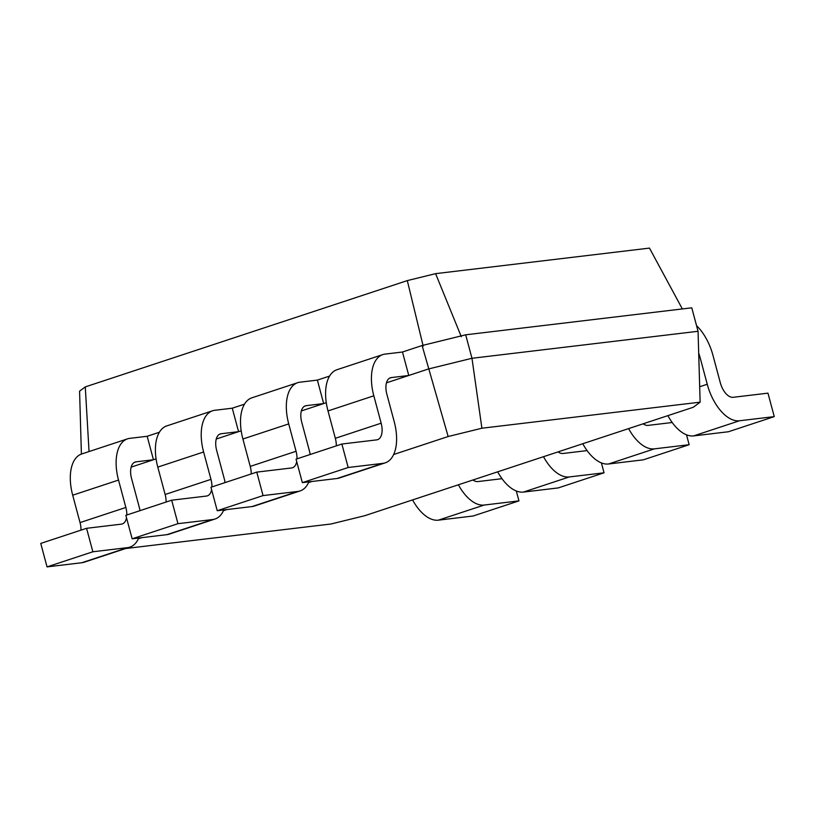 <?xml version="1.0" encoding="UTF-8"?>
<svg xmlns="http://www.w3.org/2000/svg" width="815" height="815" viewBox="0 0 815 815"><rect width="100%" height="100%" fill="white"/><g stroke="black" fill="none" stroke-linecap="round" stroke-linejoin="round"><path stroke-width="1.22" d="M412.573 499.911A40.669 21.577 71.7 0 0 438.348 520.164L473.128 516.007L518.951 500.889L516.303 490.997M458.397 484.782A40.669 21.577 71.7 0 0 484.171 505.045L518.951 500.889M501.989 478.69L477.875 481.573A16.269 8.629 -108.3 0 1 472.955 479.984M125.653 548.515L331.012 523.994L364.743 515.701L693.32 407.245L700.126 402.162L481.899 428.221L448.158 436.524L393.645 454.515M311.951 481.482L308.549 482.602M226.855 509.569L223.442 510.689M141.749 537.655L138.346 538.786M700.126 402.162L698.058 331.287L471.977 358.284L428.395 369.001L386.453 382.846M497.68 471.824A40.669 21.577 71.7 0 0 523.444 492.077L558.224 487.92L604.047 472.802L601.399 462.91M481.899 428.221L471.977 358.284L465.681 334.812L422.109 345.529L402.467 352.019L408.763 375.491L391.373 377.569A16.269 8.629 71.7 0 0 390.466 377.763A16.269 8.629 71.7 0 0 386.87 394.246L394.205 421.63A40.669 21.577 -108.3 0 1 385.21 462.849A40.669 21.577 -108.3 0 1 382.948 463.348L348.168 467.504L341.872 444.032L376.652 439.876A16.269 8.629 71.7 0 0 377.559 439.672A16.269 8.629 71.7 0 0 381.155 423.189L373.82 395.805A40.669 21.577 -108.3 0 1 382.816 354.596A40.669 21.577 -108.3 0 1 385.077 354.097L402.467 352.019M448.158 436.524L422.109 345.529M156.093 458.886L131.154 467.117M241.189 430.799L216.26 439.03M326.285 402.712L301.356 410.933M698.058 331.287L691.772 307.815L465.681 334.812M698.7 353.272A16.269 8.629 -108.3 0 1 699.912 356.868L707.247 384.252A40.669 21.577 71.7 0 0 739.47 420.774L774.25 416.618L767.964 393.146L733.174 397.302A16.269 8.629 -108.3 0 1 720.287 382.693L712.952 355.309A40.669 21.577 71.7 0 0 696.56 325.694M667.882 415.64A40.669 21.577 71.7 0 0 693.647 435.903L728.427 431.746L774.25 416.618M628.599 428.609A40.669 21.577 71.7 0 0 654.364 448.861L689.154 444.705L686.505 434.823M672.192 422.506L648.078 425.389A16.269 8.629 -108.3 0 1 643.157 423.8M543.503 456.695A40.669 21.577 71.7 0 0 569.267 476.948L604.047 472.802M587.095 450.603L562.982 453.476A16.269 8.629 -108.3 0 1 558.051 451.887M582.776 443.727A40.669 21.577 71.7 0 0 608.54 463.99L643.33 459.833L689.154 444.705M682.349 308.936L649.474 248.106L435.597 273.646L407.306 280.605L85.28 386.901L79.575 391.159L81.398 454.087M159.404 432.245L147.169 436.28L153.454 459.752L136.064 461.83A16.269 8.629 71.7 0 0 135.158 462.034A16.269 8.629 71.7 0 0 131.561 478.517L138.907 505.901A40.669 21.577 -108.3 0 1 140.017 510.659M310.209 454.485A40.669 21.577 -108.3 0 0 309.099 449.727L301.764 422.343A16.269 8.629 71.7 0 1 305.36 405.85A16.269 8.629 71.7 0 1 306.267 405.656L323.657 403.578L317.371 380.106L329.596 376.072M244.5 404.159L232.275 408.193L238.561 431.665L221.171 433.743A16.269 8.629 71.7 0 0 220.264 433.947A16.269 8.629 71.7 0 0 216.668 450.43L224.003 477.814A40.669 21.577 -108.3 0 1 225.113 482.572M89.049 451.561L85.28 386.901M423.189 346.09L407.306 280.605M461.31 336.717L435.597 273.646M138.682 538.022A40.669 21.577 -108.3 0 1 129.911 547.12L84.088 562.238A40.669 21.577 -108.3 0 1 81.826 562.737L47.036 566.894L40.75 543.422L86.573 528.303L121.354 524.147A16.269 8.629 71.7 0 0 122.26 523.943A16.269 8.629 71.7 0 0 126.508 517.8M80.98 530.147A16.269 8.629 71.7 0 0 80.033 522.588L72.698 495.204A40.669 21.577 -108.3 0 1 81.694 453.986L127.517 438.857A40.669 21.577 -108.3 0 1 129.779 438.358L147.169 436.28M385.21 462.849L339.386 477.977A40.669 21.577 -108.3 0 1 337.125 478.476L302.345 482.633L296.049 459.161L341.872 444.032M336.289 445.876A16.269 8.629 71.7 0 0 335.332 438.317L327.997 410.933A40.669 21.577 -108.3 0 1 336.992 369.715L382.816 354.596M129.911 547.12A40.669 21.577 -108.3 0 1 127.649 547.619L92.859 551.775L86.573 528.303M126.804 515.019A16.269 8.629 71.7 0 0 125.856 507.46L118.521 480.076A40.669 21.577 -108.3 0 1 127.517 438.857M308.885 481.848A40.669 21.577 -108.3 0 1 300.114 490.936A40.669 21.577 -108.3 0 1 297.842 491.435L263.062 495.591L256.776 472.119L291.556 467.963A16.269 8.629 71.7 0 0 292.463 467.769A16.269 8.629 71.7 0 0 296.711 461.626M297.006 458.845A16.269 8.629 71.7 0 0 296.059 451.276L288.724 423.902A40.669 21.577 -108.3 0 1 297.72 382.683A40.669 21.577 -108.3 0 1 299.981 382.184L317.371 380.106M223.779 509.935A40.669 21.577 -108.3 0 1 215.007 519.023L169.184 534.151A40.669 21.577 -108.3 0 1 166.922 534.65L132.142 538.807L125.846 515.335L171.67 500.206L206.46 496.06A16.269 8.629 71.7 0 0 207.367 495.856A16.269 8.629 71.7 0 0 211.615 489.713M166.087 502.05A16.269 8.629 71.7 0 0 165.139 494.491L157.794 467.107A40.669 21.577 -108.3 0 1 166.79 425.899L212.613 410.77A40.669 21.577 -108.3 0 1 214.875 410.271L232.275 408.193M300.114 490.936L254.29 506.064A40.669 21.577 -108.3 0 1 252.018 506.563L217.238 510.72L210.953 487.248L256.776 472.119M251.183 473.963A16.269 8.629 71.7 0 0 250.236 466.404L242.901 439.02A40.669 21.577 -108.3 0 1 251.896 397.812L297.72 382.683M215.007 519.023A40.669 21.577 -108.3 0 1 212.746 519.532L177.965 523.678L171.67 500.206M211.91 486.932A16.269 8.629 71.7 0 0 210.963 479.373L203.618 451.989A40.669 21.577 -108.3 0 1 212.613 410.77M348.168 467.504L302.345 482.633M92.859 551.775L47.036 566.894M263.062 495.591L217.238 510.72M177.965 523.678L132.142 538.807M438.348 520.164L484.171 505.045M698.822 357.225L699.912 356.868M523.444 492.077L569.267 476.948M391.373 377.569L389.611 378.14M136.064 461.83L134.312 462.411M306.267 405.656L304.515 406.237M221.171 433.743L219.418 434.324M693.647 435.903L739.47 420.774M699.678 386.748L707.247 384.252M608.54 463.99L654.364 448.861M373.82 395.805L327.997 410.933M381.155 423.189L335.332 438.317M382.948 463.348L337.125 478.476M118.521 480.076L72.698 495.204M125.856 507.46L80.033 522.588M127.649 547.619L81.826 562.737M288.724 423.902L242.901 439.02M296.059 451.276L250.236 466.404M297.842 491.435L252.018 506.563M203.618 451.989L157.794 467.107M210.963 479.373L165.139 494.491M212.746 519.532L166.922 534.65"/></g></svg>
